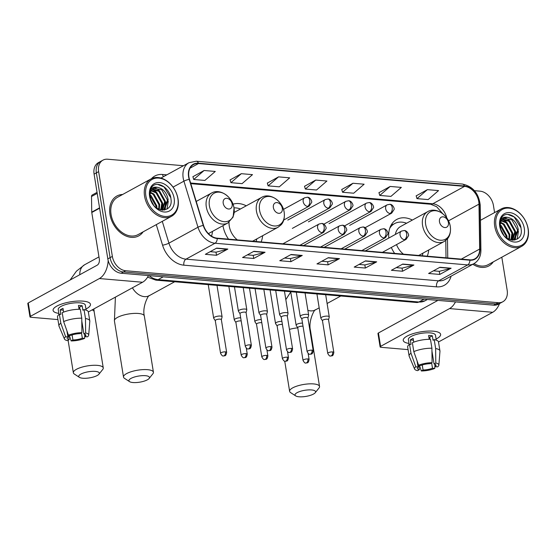<?xml version="1.0" encoding="UTF-8"?>
<svg xmlns="http://www.w3.org/2000/svg" width="556" height="556" viewBox="0 0 556 556"><rect width="100%" height="100%" fill="white"/><g stroke="black" fill="none" stroke-linecap="round" stroke-linejoin="round"><path stroke-width="0.83" d="M391.32 247.469A25.096 18.32 61.3 0 0 394.628 253.397M427.216 256.191A25.096 18.32 61.3 0 0 428.752 249.957M222.956 225.666A25.096 18.32 61.3 0 0 228.523 239.149M261.105 241.943A25.096 18.32 61.3 0 0 262.64 235.709M211.509 236.154A25.096 18.32 61.3 0 0 212.482 231.407M246.259 205.817A25.096 18.32 61.3 0 0 232.999 204.191M412.364 220.065A25.096 18.32 61.3 0 0 396.706 219.467A25.096 18.32 61.3 0 0 388.818 238.044M183.473 165.723L107.628 159.218A14.206 10.369 61.3 0 0 102.971 160.142L98.433 162.63A14.206 10.369 61.3 0 0 94.096 174.132L107.822 258.887A14.206 10.369 61.3 0 0 121.152 273.225L493.631 305.174A14.206 10.369 61.3 0 0 498.294 304.25L500.56 303.006A14.206 10.369 61.3 0 1 495.903 303.93A14.206 10.369 61.3 0 0 500.56 303.006L502.832 301.762A14.206 10.369 61.3 0 0 507.169 290.267L501.811 257.206M102.971 160.142A14.206 10.369 61.3 0 0 98.634 171.644L112.361 256.399L110.088 257.643A14.206 10.369 61.3 0 0 123.418 271.981L495.903 303.93L123.418 271.981A14.206 10.369 61.3 0 1 110.088 257.643L96.362 172.888L110.088 257.643L107.822 258.887M100.699 161.386A14.206 10.369 61.3 0 0 96.362 172.888A14.206 10.369 61.3 0 1 100.699 161.386M109.963 214.401A22.727 16.597 61.3 0 0 138.743 235.869A22.727 16.597 61.3 0 0 143.128 231.845A22.727 16.597 61.3 0 1 138.743 235.869A22.727 16.597 61.3 0 1 109.963 214.401A22.727 16.597 61.3 0 1 116.899 196.004A22.727 16.597 61.3 0 0 109.963 214.401M472.829 264.274A22.727 16.597 61.3 0 0 488.898 265.9A22.727 16.597 61.3 0 0 493.283 261.883A22.727 16.597 61.3 0 1 488.898 265.9A22.727 16.597 61.3 0 1 472.829 264.274M188.894 176.808A15.151 11.064 -118.7 0 1 193.516 164.541A15.151 11.064 -118.7 0 1 198.485 163.554L464.545 186.371A15.151 11.064 -118.7 0 1 478.987 204.135L479.661 249.06A15.151 11.064 -118.7 0 1 474.817 258.86A15.151 11.064 -118.7 0 1 469.848 259.847L217.174 238.176A15.151 11.064 -118.7 0 1 203.538 225.375L189.471 179.296A15.151 11.064 -118.7 0 1 188.894 176.808M188.595 176.78A15.533 11.342 61.3 0 0 189.193 179.338L203.253 225.409A15.533 11.342 61.3 0 0 217.229 238.531L469.903 260.208A15.533 11.342 61.3 0 0 479.967 249.144L479.286 204.219A15.533 11.342 61.3 0 0 464.489 186.017L198.429 163.193A15.533 11.342 61.3 0 0 188.595 176.78M427.383 189.645L416.972 198.631L428.141 199.59L438.545 190.597L427.383 189.645L416.166 195.872M390.173 186.448L379.762 195.441L390.924 196.4L401.335 187.407L390.173 186.448L378.956 192.682M352.963 183.258L342.552 192.251L353.713 193.21L364.124 184.217L352.963 183.258L341.745 189.485M204.115 170.49L193.71 179.484L204.872 180.436L215.276 171.45L204.115 170.49L192.904 176.718M241.325 173.68L230.921 182.674L242.082 183.633L252.493 174.64L241.325 173.68L230.114 179.915M278.535 176.871L268.131 185.864L279.293 186.823L289.704 177.83L278.535 176.871L267.325 183.105M315.752 180.068L305.341 189.061L316.503 190.013L326.914 181.027L315.752 180.068L304.535 186.295M122.647 194.475A22.727 16.597 61.3 0 0 116.899 196.004A22.727 16.597 61.3 0 1 122.647 194.475M494.583 212.58L493.443 205.511A14.206 10.369 61.3 0 0 480.113 191.174L474.463 190.687M112.361 256.399A14.206 10.369 61.3 0 0 125.691 270.737L498.169 302.693A14.206 10.369 61.3 0 0 502.832 301.762M413.907 265.024L402.558 271.245L391.396 270.285L402.746 264.065L413.907 265.024A3.788 2.328 -85.1 0 1 413.504 265.184L402.433 264.239M451.118 268.214L439.768 274.435L428.606 273.476L439.956 267.262L451.118 268.214A3.788 2.328 -85.1 0 1 450.714 268.381L439.643 267.429M302.269 255.447L290.927 261.667L279.758 260.708L291.108 254.488L302.269 255.447A3.788 2.328 -85.1 0 1 301.873 255.614L290.802 254.662M265.059 252.257L253.717 258.477L242.548 257.518L253.897 251.298L265.059 252.257A3.788 2.328 -85.1 0 1 264.656 252.417L253.592 251.472M227.849 249.067L216.499 255.28L205.338 254.328L216.687 248.108L227.849 249.067A3.788 2.328 -85.1 0 1 227.446 249.227L216.381 248.275M376.697 261.834L365.348 268.055L354.186 267.095L365.528 260.875L376.697 261.834A3.788 2.328 -85.1 0 1 376.294 261.994L365.222 261.042M339.487 258.644L328.137 264.858L316.969 263.898L328.318 257.685L339.487 258.644A3.788 2.328 -85.1 0 1 339.084 258.804L328.012 257.852M328.137 264.858L327.63 261.744M321.813 261.25L327.692 261.751L339.084 258.804M365.348 268.055L364.84 264.941M359.023 264.441L364.903 264.948L376.294 261.994M216.499 255.28L215.999 252.174M210.182 251.673L216.062 252.174L227.446 249.227M253.717 258.477L253.209 255.364M247.392 254.863L253.272 255.371L264.656 252.417M290.927 261.667L290.42 258.554M284.602 258.053L290.482 258.561L301.873 255.614M439.768 274.435L439.261 271.321M433.451 270.828L439.33 271.328L450.714 268.381M402.558 271.245L402.051 268.131M396.233 267.631L402.12 268.138L413.504 265.184M305.341 189.061L304.514 186.225M268.131 185.864L267.304 183.028M230.921 182.674L230.094 179.838M193.71 179.484L192.883 176.648M342.552 192.251L341.725 189.415M379.762 195.441L378.935 192.605M416.972 198.631L416.145 195.795M58.839 313.396A18.939 5.65 -9.2 0 1 55.565 306.884A18.939 5.65 -9.2 0 1 83.122 301.143A18.939 5.65 -9.2 0 1 87 301.79A18.939 5.65 -9.2 0 1 85.951 309.004A18.939 5.65 -9.2 0 0 90.468 304.334A18.939 5.65 -9.2 0 0 83.122 301.143A18.939 5.65 -9.2 0 0 63.064 303.576A18.939 5.65 -9.2 0 0 53.077 310.387A18.939 5.65 -9.2 0 0 58.839 313.396M108.17 260.535A18.939 11.641 94.9 0 1 99.385 278.549L30.441 316.329A2.37 0.709 170.8 0 0 29.968 316.864A2.37 0.709 170.8 0 0 30.886 317.267L57.921 319.582M148.48 275.567A18.939 11.641 94.9 0 1 142.551 282.253L88.341 311.958M29.968 316.864L27.8 303.486A2.37 0.709 -9.2 0 1 28.28 302.944L97.217 265.17A4.733 2.912 -85.1 0 0 99.329 259.152L91.775 212.51A2.37 1.731 -118.7 0 1 91.74 212.128L91.511 196.518A2.37 1.731 -118.7 0 1 92.268 194.982L97.05 192.362M81.92 332.676A12.308 3.677 -9.2 0 0 68.464 335.205L63.655 321.597L62.209 312.68A15.624 4.663 -9.2 0 1 80.321 309.268L81.767 318.185L81.92 332.676L80.175 333.628A9.473 2.829 -9.2 0 0 70.751 335.407L68.464 335.205L69.187 339.653A9.473 2.829 -9.2 0 1 67.193 338.312A9.473 2.829 -9.2 0 1 67.915 336.957L66.928 330.876M59.019 314.494L58.22 309.553A13.733 4.101 -9.2 0 1 65.462 304.618A13.733 4.101 -9.2 0 1 80.001 302.853A13.733 4.101 -9.2 0 1 85.325 305.168L86.124 310.102M79.07 309.261L78.452 305.439A13.733 4.101 -9.2 0 1 80.432 305.529A13.733 4.101 -9.2 0 1 82.17 305.751L82.893 310.213L84.039 309.588A15.624 4.663 -9.2 0 1 88.348 311.999L89.794 320.923A15.624 4.663 -9.2 0 1 89.808 321.264L88.703 335.101A12.308 3.677 -9.2 0 1 87.452 336.839L85.165 336.644L84.776 334.232M63.655 321.597A15.624 4.663 -9.2 0 1 81.767 318.185M81.795 321L83.893 333.947L85.638 332.995L85.485 318.505L84.039 309.588M85.485 318.505A15.624 4.663 -9.2 0 1 89.794 320.923M85.638 332.995A12.308 3.677 -9.2 0 1 88.703 335.101M81.475 332.919L82.33 338.194L84.616 338.395L84.769 334.225M84.616 338.395A12.308 3.677 -9.2 0 1 71.161 340.925L72.906 339.973L72.092 334.941M69.236 335.275L71.161 340.925M83.893 333.947A9.473 2.829 -9.2 0 1 85.888 335.289A9.473 2.829 -9.2 0 1 85.165 336.644M82.33 338.194A9.473 2.829 -9.2 0 1 72.906 339.973M63.606 312.111L62.995 308.344A13.733 4.101 -9.2 0 0 60.159 309.9L60.882 314.362L59.374 314.23L60.819 323.154L65.629 336.762L67.915 336.957M69.187 339.653L67.443 340.606A12.308 3.677 -9.2 0 1 64.461 339.028L59.047 326.247A15.624 4.663 -9.2 0 1 58.95 325.913L57.504 316.996A15.624 4.663 -9.2 0 1 59.374 314.23M58.95 325.913A15.624 4.663 -9.2 0 1 60.819 323.154M64.461 339.028A12.308 3.677 -9.2 0 1 65.629 336.762M79.897 309.261L79.557 307.183A9.473 2.829 170.8 0 0 78.709 307.023M60.159 309.9L63.287 310.172M79.557 307.183L82.17 305.751M177.871 198.652A20.357 14.866 61.3 0 0 158.759 178.101A20.357 14.866 61.3 0 0 145.867 195.907A20.357 14.866 61.3 0 0 164.972 216.465A20.357 14.866 61.3 0 0 177.871 198.652M178.045 199.027A21.309 15.554 61.3 0 0 151.058 178.907A21.309 15.554 61.3 0 0 144.553 196.157A21.309 15.554 61.3 0 0 171.54 216.277A21.309 15.554 61.3 0 0 178.045 199.027M151.058 178.907L117.587 197.248A21.309 15.554 61.3 0 0 111.075 214.498A21.309 15.554 61.3 0 0 138.062 234.618L171.54 216.277M150.127 194.961L151.086 195.622L156.827 205.935L156.917 208.187M150.106 195.809L156.118 206.325L156.222 207.687M150.606 192.327L153.922 194.065L159.669 204.379L159.266 209.445M150.44 192.897L153.213 194.454L158.96 204.768L158.731 209.216M151.482 190.444L156.764 192.508L162.505 202.829L161.15 210.015M151.239 190.861L156.048 192.897L161.796 203.218L160.719 209.918M152.636 189.061L159.6 190.958L165.34 201.272L162.554 210.189L164.618 209.237L168.176 199.715C166.765 192.765 163.297 188.658 157.779 187.379A11.836 8.646 61.3 0 0 153.894 188.15A11.836 8.646 61.3 0 0 150.28 197.734C152.281 212.962 173.569 214.262 170.963 198.937C170.157 188.255 157.675 180.38 152.288 186.538C150.335 188.679 149.453 191.528 149.633 195.1C149.835 188.866 152.552 186.295 157.779 187.379M152.323 189.367L158.891 191.347L164.632 201.661L162.262 210.168M153.644 188.296L161.726 189.791L167.467 200.104L163.7 209.758M164.062 209.577L162.887 210.196M150.711 199.618L153.442 204.9M149.592 196.226A15.624 11.412 61.3 0 0 164.249 212.003A15.624 11.412 61.3 0 0 174.146 198.332A15.624 11.412 61.3 0 0 159.482 182.563A15.624 11.412 61.3 0 0 149.592 196.226M157.73 184.432L163.992 186.913L170.775 197.7M168.28 201.272L167.008 209.049M165.445 202.829L164.923 208.799M164.826 209.091L164.437 210.057M162.602 204.386L162.143 210.161M156.931 207.492L156.994 208.243M154.971 187.845L158.668 189.825L165.757 202.321L165.361 208.326M165.215 208.785L164.729 210.001M152.254 189.443L155.833 191.382L162.922 203.871L162.519 209.883M150.641 199.382L153.644 205.15M82.788 378.233A10.418 3.107 170.8 0 0 98.954 374.188A10.418 3.107 170.8 0 0 95.271 371.387A10.418 3.107 170.8 0 0 82.858 373.201A10.418 3.107 170.8 0 0 79.418 377.35A10.418 3.107 170.8 0 0 82.788 378.233M79.418 377.35L74.33 374.042A15.151 4.524 -9.2 0 1 73.35 372.77A15.151 4.524 -9.2 0 1 81.343 367.321A15.151 4.524 -9.2 0 1 97.39 365.375A15.151 4.524 -9.2 0 1 103.263 367.926A15.151 4.524 -9.2 0 1 102.742 369.441L98.954 374.188M232.144 204.024A5.685 4.149 61.3 0 0 226.806 198.29A5.685 4.149 61.3 0 0 223.213 203.26A5.685 4.149 61.3 0 0 228.544 209A5.685 4.149 61.3 0 0 232.144 204.024M132.953 382.535A10.418 3.107 170.8 0 0 149.112 378.49A10.418 3.107 170.8 0 0 145.436 375.689A10.418 3.107 170.8 0 0 133.023 377.503A10.418 3.107 170.8 0 0 129.583 381.652A10.418 3.107 170.8 0 0 132.953 382.535M129.583 381.652L124.488 378.351A15.151 4.524 -9.2 0 1 123.515 377.072A15.151 4.524 -9.2 0 1 131.501 371.623A15.151 4.524 -9.2 0 1 147.548 369.677A15.151 4.524 -9.2 0 1 153.428 372.228A15.151 4.524 -9.2 0 1 152.9 373.743L149.112 378.49M282.302 208.333A5.685 4.149 61.3 0 0 276.971 202.592A5.685 4.149 61.3 0 0 273.371 207.562A5.685 4.149 61.3 0 0 278.702 213.302A5.685 4.149 61.3 0 0 282.302 208.333M252.598 241.214L278.042 227.272A17.048 12.447 61.3 0 1 256.455 211.176A17.048 12.447 61.3 0 1 261.661 197.373L234.465 212.274A17.048 12.447 61.3 0 0 234.229 212.413M229.03 222.247A17.048 12.447 61.3 0 0 229.26 226.077A17.048 12.447 61.3 0 0 237.336 239.907M240.456 208.993A22.49 16.423 61.3 0 0 234 207.861M256.094 241.512A22.49 16.423 61.3 0 0 256.837 238.892M299.058 396.782A10.418 3.107 170.8 0 0 315.224 392.738A10.418 3.107 170.8 0 0 311.541 389.944A10.418 3.107 170.8 0 0 299.128 391.751A10.418 3.107 170.8 0 0 295.688 395.9A10.418 3.107 170.8 0 0 299.058 396.782M295.688 395.9L290.6 392.599A15.151 4.524 -9.2 0 1 289.62 391.32A15.151 4.524 -9.2 0 1 297.613 385.878A15.151 4.524 -9.2 0 1 313.66 383.925A15.151 4.524 -9.2 0 1 319.533 386.476A15.151 4.524 -9.2 0 1 319.012 387.998L315.224 392.738M448.414 222.581A5.685 4.149 61.3 0 0 443.076 216.84A5.685 4.149 61.3 0 0 439.483 221.816A5.685 4.149 61.3 0 0 444.814 227.55A5.685 4.149 61.3 0 0 448.414 222.581M418.71 255.461L444.154 241.519A17.048 12.447 61.3 0 1 422.567 225.423A17.048 12.447 61.3 0 1 427.772 211.621L400.577 226.528A17.048 12.447 61.3 0 0 395.358 234.458M406.568 223.241A22.49 16.423 61.3 0 0 394.551 223.616A22.49 16.423 61.3 0 0 389.693 228.419M394.551 223.616L393.419 224.242A22.49 16.423 61.3 0 0 390.382 226.598M422.206 255.76A22.49 16.423 61.3 0 0 422.949 253.14M396.532 244.612A17.048 12.447 61.3 0 0 403.441 254.155M221.357 319.707L222.073 316.955A4.26 1.272 170.8 0 0 222.087 316.781A4.26 1.272 170.8 0 0 220.433 316.065A4.26 1.272 170.8 0 0 214.533 317.177A4.26 1.272 170.8 0 0 213.671 318.15A4.26 1.272 170.8 0 0 213.733 318.303L215.283 320.694M221.344 319.769A3.079 0.917 170.8 0 0 221.351 319.651A3.079 0.917 170.8 0 0 220.155 319.13A3.079 0.917 170.8 0 0 215.895 319.936A3.079 0.917 170.8 0 0 215.276 320.631A3.079 0.917 170.8 0 0 215.318 320.749M241.186 320.958A3.079 0.917 170.8 0 0 240.769 320.902A3.079 0.917 170.8 0 0 236.508 321.702A3.079 0.917 170.8 0 0 235.89 322.404A3.079 0.917 170.8 0 0 235.932 322.515M240.672 317.81A4.26 1.272 170.8 0 0 235.146 318.949A4.26 1.272 170.8 0 0 234.291 319.915A4.26 1.272 170.8 0 0 234.347 320.075L235.897 322.459M261.8 322.723A3.079 0.917 170.8 0 0 261.389 322.668A3.079 0.917 170.8 0 0 257.122 323.474A3.079 0.917 170.8 0 0 256.504 324.169A3.079 0.917 170.8 0 0 256.552 324.287M261.285 319.582A4.26 1.272 170.8 0 0 255.76 320.715A4.26 1.272 170.8 0 0 254.905 321.681A4.26 1.272 170.8 0 0 254.968 321.841L256.518 324.231M282.413 324.489A3.079 0.917 170.8 0 0 282.003 324.44A3.079 0.917 170.8 0 0 277.736 325.239A3.079 0.917 170.8 0 0 277.117 325.941A3.079 0.917 170.8 0 0 277.166 326.052M281.906 321.347A4.26 1.272 170.8 0 0 276.374 322.487A4.26 1.272 170.8 0 0 275.519 323.453A4.26 1.272 170.8 0 0 275.581 323.613L277.131 325.997M303.027 326.261A3.079 0.917 170.8 0 0 302.617 326.205A3.079 0.917 170.8 0 0 298.357 327.011A3.079 0.917 170.8 0 0 297.738 327.706A3.079 0.917 170.8 0 0 297.78 327.825A15.151 4.524 170.8 0 0 289.44 329.395M302.52 323.119A4.26 1.272 170.8 0 0 296.987 324.252A4.26 1.272 170.8 0 0 296.133 325.218A4.26 1.272 170.8 0 0 296.195 325.378L297.745 327.769M246.079 312.694L246.794 309.942A4.26 1.272 170.8 0 0 246.808 309.768A4.26 1.272 170.8 0 0 243.848 309.039A4.26 1.272 170.8 0 0 239.254 310.165A4.26 1.272 170.8 0 0 238.392 311.131A4.26 1.272 170.8 0 0 238.454 311.29L240.004 313.681M246.065 312.757A3.079 0.917 170.8 0 0 246.072 312.639A3.079 0.917 170.8 0 0 244.876 312.118A3.079 0.917 170.8 0 0 240.616 312.924A3.079 0.917 170.8 0 0 239.997 313.619A3.079 0.917 170.8 0 0 240.039 313.737M266.692 314.467L267.408 311.707A4.26 1.272 170.8 0 0 267.422 311.541A4.26 1.272 170.8 0 0 264.468 310.811A4.26 1.272 170.8 0 0 259.867 311.93A4.26 1.272 170.8 0 0 259.006 312.903A4.26 1.272 170.8 0 0 259.068 313.063L260.618 315.447M266.678 314.529A3.079 0.917 170.8 0 0 266.685 314.404A3.079 0.917 170.8 0 0 265.49 313.89A3.079 0.917 170.8 0 0 261.23 314.689A3.079 0.917 170.8 0 0 260.611 315.391A3.079 0.917 170.8 0 0 260.653 315.502M287.313 316.232L288.029 313.48A4.26 1.272 170.8 0 0 288.036 313.306A4.26 1.272 170.8 0 0 285.082 312.576A4.26 1.272 170.8 0 0 280.481 313.702A4.26 1.272 170.8 0 0 279.619 314.668A4.26 1.272 170.8 0 0 279.682 314.828L281.232 317.219M287.292 316.294A3.079 0.917 170.8 0 0 287.299 316.176A3.079 0.917 170.8 0 0 286.104 315.655A3.079 0.917 170.8 0 0 281.843 316.461A3.079 0.917 170.8 0 0 281.225 317.156A3.079 0.917 170.8 0 0 281.266 317.274M307.927 318.004L308.643 315.245A4.26 1.272 170.8 0 0 308.649 315.078A4.26 1.272 170.8 0 0 305.696 314.342A4.26 1.272 170.8 0 0 301.095 315.467A4.26 1.272 170.8 0 0 300.24 316.44A4.26 1.272 170.8 0 0 300.303 316.593L301.852 318.984M307.906 318.067A3.079 0.917 170.8 0 0 307.913 317.942A3.079 0.917 170.8 0 0 306.724 317.42A3.079 0.917 170.8 0 0 302.457 318.227A3.079 0.917 170.8 0 0 301.839 318.929A3.079 0.917 170.8 0 0 301.887 319.04M328.54 319.769L329.256 317.01A4.26 1.272 170.8 0 0 329.263 316.844A4.26 1.272 170.8 0 0 326.309 316.114A4.26 1.272 170.8 0 0 321.709 317.24A4.26 1.272 170.8 0 0 320.854 318.206A4.26 1.272 170.8 0 0 320.916 318.366L322.466 320.756M328.526 319.832A3.079 0.917 170.8 0 0 328.533 319.707A3.079 0.917 170.8 0 0 327.338 319.193A3.079 0.917 170.8 0 0 323.071 319.992A3.079 0.917 170.8 0 0 322.452 320.694A3.079 0.917 170.8 0 0 322.501 320.805M408.994 343.434A18.939 5.65 -9.2 0 1 405.72 336.922A18.939 5.65 -9.2 0 1 433.277 331.174A18.939 5.65 -9.2 0 1 437.155 331.828A18.939 5.65 -9.2 0 1 436.106 339.042A18.939 5.65 -9.2 0 0 440.623 334.371A18.939 5.65 -9.2 0 0 433.277 331.174A18.939 5.65 -9.2 0 0 413.219 333.614A18.939 5.65 -9.2 0 0 403.232 340.425A18.939 5.65 -9.2 0 0 408.994 343.434M455.468 301.901A18.939 11.641 94.9 0 1 449.54 308.587L380.596 346.367A2.37 0.709 170.8 0 0 380.123 346.902A2.37 0.709 170.8 0 0 381.041 347.305L408.076 349.62M499.545 303.562A18.939 11.641 94.9 0 1 492.706 312.291L438.496 341.996M380.123 346.902L377.955 333.524A2.37 0.709 -9.2 0 1 378.427 332.981L437.899 300.4M432.075 362.714A12.308 3.677 -9.2 0 0 418.619 365.243L413.81 351.635L412.364 342.718A15.624 4.663 -9.2 0 1 430.476 339.306L431.922 348.223L432.075 362.714L430.33 363.666A9.473 2.829 -9.2 0 0 420.906 365.445L418.619 365.243L419.342 369.691A9.473 2.829 -9.2 0 1 417.347 368.35A9.473 2.829 -9.2 0 1 418.07 366.995L417.083 360.913M409.174 344.532L408.375 339.591A13.733 4.101 -9.2 0 1 415.617 334.656A13.733 4.101 -9.2 0 1 430.156 332.891A13.733 4.101 -9.2 0 1 435.48 335.198L436.279 340.14M429.225 339.299L428.606 335.47A13.733 4.101 -9.2 0 1 430.587 335.567A13.733 4.101 -9.2 0 1 432.325 335.789L433.048 340.251L434.194 339.619A15.624 4.663 -9.2 0 1 438.503 342.037L439.949 350.954A15.624 4.663 -9.2 0 1 439.963 351.302L438.858 365.139A12.308 3.677 -9.2 0 1 437.607 366.877L435.32 366.675L434.931 364.263L434.771 368.426A12.308 3.677 -9.2 0 1 421.316 370.963L423.06 370.011L422.247 364.979M413.81 351.635A15.624 4.663 -9.2 0 1 431.922 348.223M431.949 351.038L434.048 363.985L435.793 363.033L435.64 348.542L434.194 339.619M435.64 348.542A15.624 4.663 -9.2 0 1 439.949 350.954M435.793 363.033A12.308 3.677 -9.2 0 1 438.858 365.139M419.391 365.313L421.316 370.963M434.048 363.985A9.473 2.829 -9.2 0 1 436.043 365.327A9.473 2.829 -9.2 0 1 435.32 366.675M431.63 362.957L432.485 368.232L434.771 368.426M432.485 368.232A9.473 2.829 -9.2 0 1 423.06 370.011M413.761 342.142L413.15 338.382A13.733 4.101 -9.2 0 0 410.314 339.938L411.037 344.4L409.529 344.268L410.974 353.192L415.784 366.8L418.07 366.995M419.342 369.691L417.598 370.643A12.308 3.677 -9.2 0 1 414.616 369.066L409.202 356.285A15.624 4.663 -9.2 0 1 409.105 355.951L407.659 347.034A15.624 4.663 -9.2 0 1 409.529 344.268M409.105 355.951A15.624 4.663 -9.2 0 1 410.974 353.192M414.616 369.066A12.308 3.677 -9.2 0 1 415.784 366.8M430.052 339.299L429.712 337.221A9.473 2.829 170.8 0 0 428.864 337.061M410.314 339.938L413.442 340.209M429.712 337.221L432.325 335.789M528.026 228.69A20.357 14.866 61.3 0 0 508.914 208.139A20.357 14.866 61.3 0 0 496.022 225.945A20.357 14.866 61.3 0 0 515.127 246.496A20.357 14.866 61.3 0 0 528.026 228.69M528.2 229.065A21.309 15.554 61.3 0 0 501.213 208.945A21.309 15.554 61.3 0 0 494.708 226.195A21.309 15.554 61.3 0 0 521.695 246.315A21.309 15.554 61.3 0 0 528.2 229.065M500.282 224.999L501.241 225.66L506.982 235.973L507.072 238.225M500.261 225.847L506.273 236.363L506.37 237.718M500.761 222.365L504.077 224.103L509.824 234.417L509.421 239.483M500.595 222.935L503.368 224.492L509.108 234.806L508.886 239.254M501.637 220.482L506.912 222.546L512.66 232.867L511.305 240.053M501.394 220.899L506.203 222.935L511.951 233.256L510.874 239.956M502.784 219.099L509.755 220.996L515.495 231.31L512.708 240.227L514.773 239.275L518.331 229.753C516.92 222.803 513.452 218.689 507.934 217.417A11.836 8.646 61.3 0 0 504.049 218.188A11.836 8.646 61.3 0 0 500.435 227.772C502.436 243 523.724 244.299 521.118 228.975C520.312 218.293 507.83 210.418 502.443 216.576C500.49 218.716 499.601 221.566 499.788 225.131C499.99 218.904 502.707 216.333 507.934 217.417M502.478 219.405L509.046 221.385L514.787 231.699L512.417 240.206M503.799 218.334L511.881 219.828L517.622 230.142L513.855 239.796M514.217 239.615L513.042 240.234M500.866 229.656L503.597 234.931M499.74 226.264A15.624 11.412 61.3 0 0 514.404 242.041A15.624 11.412 61.3 0 0 524.301 228.37A15.624 11.412 61.3 0 0 509.637 212.594A15.624 11.412 61.3 0 0 499.74 226.264M473.983 263.634A21.309 15.554 61.3 0 0 488.217 264.656L521.695 246.315M507.885 214.47L514.147 216.951L520.93 227.738M518.435 231.31L517.163 239.087M515.6 232.867L515.078 238.83M514.981 239.129L514.592 240.095M512.757 234.423L512.298 240.199M507.086 237.53L507.148 238.281M505.126 217.882L508.823 219.863L515.912 232.359L515.516 238.364M515.37 238.823L514.884 240.039M502.409 219.481L505.988 221.42L513.077 233.909L512.674 239.921M500.796 229.419L503.799 235.188M121.152 273.225L125.691 270.737M94.096 174.132L98.634 171.644M493.631 305.174L498.169 302.693M149.001 275.616A18.939 13.83 61.3 0 0 158.126 279.626L163.221 276.832M416.625 302.506A9.473 5.817 -85.1 0 0 418.877 301.998A18.939 13.83 61.3 0 0 425.09 300.761L416.625 302.506L155.868 280.141A9.473 5.817 -85.1 0 0 158.126 279.626L418.877 301.998L423.978 299.204M198.485 163.554L190.013 168.197M469.903 260.208A4.733 2.912 94.9 0 1 467.7 264.913L215.026 243.236A18.939 13.83 -118.7 0 1 197.978 227.23L183.918 181.159A18.939 13.83 -118.7 0 1 183.188 178.045A18.939 13.83 -118.7 0 1 188.977 162.706L160.962 178.059M189.193 179.338A4.733 0.89 -17 0 0 183.918 181.159L173.055 187.115M203.253 225.409A4.733 0.89 -17 0 0 197.978 227.23L168.927 243.153A18.939 13.83 61.3 0 0 185.975 259.159L215.026 243.236A4.733 2.912 -85.1 0 0 217.229 238.531M473.914 263.676A18.939 13.83 -118.7 0 1 467.7 264.913L438.649 280.829A18.939 13.83 61.3 0 0 444.863 279.599L473.914 263.676C478.542 260.903 480.877 256.434 480.912 250.263L480.238 205.338C478.897 193.453 472.941 186.357 462.37 184.043L196.31 161.219A4.733 2.912 94.9 0 1 198.429 163.193M479.967 249.144A4.733 1.897 -0.9 0 1 480.912 250.263M479.286 204.219A4.733 1.897 -0.9 0 1 480.238 205.338M464.489 186.017A4.733 2.912 -85.1 0 0 462.37 184.043M151.434 178.712A23.672 17.285 -118.7 0 1 162.574 174.487L166.814 174.855M451.118 276.165A23.672 17.285 -118.7 0 1 436.536 286.847L183.862 265.17A23.672 17.285 -118.7 0 1 162.554 245.168L156.285 224.631M162.276 221.351L168.927 243.153A4.733 0.89 163 0 1 162.554 245.168M183.862 265.17A4.733 2.912 -85.1 0 1 185.975 259.159L438.649 280.829A4.733 2.912 -85.1 0 0 436.536 286.847M162.574 174.487A4.733 2.912 -85.1 0 0 163.45 176.697M479.661 249.06L461.306 259.117M478.987 204.135L448.456 220.864M447.761 257.956L447.469 238.774M446.788 218.021A15.151 11.064 61.3 0 0 432.77 203.788L190.611 183.014M464.545 186.371L432.77 203.788A8.521 5.24 -85.1 0 1 430.74 204.247L190.805 183.668M142.551 282.253L99.385 278.549M99.614 208.215L91.775 212.51M28.28 302.944L30.441 316.329M91.74 212.128L99.552 207.847M97.21 193.391L91.511 196.518M79.772 274.727A15.151 11.064 -118.7 0 1 84.609 264.76L76.415 271.189L70.112 280.022M93.86 308.934L94.166 311.721A15.151 4.524 170.8 0 0 92.081 309.907M234.006 207.979A15.658 11.433 61.3 0 0 219.307 192.167A15.658 11.433 61.3 0 0 209.39 205.866A15.658 11.433 61.3 0 0 224.089 221.67A15.658 11.433 61.3 0 0 234.006 207.979M211.502 193.071A17.048 12.447 61.3 0 0 206.297 206.874A17.048 12.447 61.3 0 0 227.884 222.97L233.131 217.014L234.041 208.09C232.61 196.838 219.898 187.963 211.502 193.071L196.233 201.439M149.342 295.639C148.709 294.312 141.982 306.766 144.324 316.023A15.151 4.524 170.8 0 0 138.444 313.473A15.151 4.524 170.8 0 0 122.403 315.419A15.151 4.524 170.8 0 0 114.411 320.868L123.515 377.072M174.674 281.753L149.335 295.639A15.151 11.064 -118.7 0 1 144.365 296.626A15.151 11.064 -118.7 0 1 132.425 287.8M284.165 212.281A15.658 11.433 61.3 0 0 269.465 196.47A15.658 11.433 61.3 0 0 259.555 210.168A15.658 11.433 61.3 0 0 274.247 225.972A15.658 11.433 61.3 0 0 284.165 212.281M319.172 307.843L315.447 309.887A15.151 11.064 -118.7 0 1 310.477 310.873A15.151 11.064 -118.7 0 1 307.885 310.331M315.447 309.887C314.814 308.559 308.094 321.02 310.436 330.271A15.151 4.524 170.8 0 0 309.741 329.201M450.277 226.528A15.658 11.433 61.3 0 0 435.577 210.717A15.658 11.433 61.3 0 0 425.66 224.415A15.658 11.433 61.3 0 0 440.359 240.227A15.658 11.433 61.3 0 0 450.277 226.528M393.377 224.263A22.699 16.576 61.3 0 0 391.007 225.326M283.47 209.39L304.632 197.797A4.733 3.454 61.3 0 0 303.187 201.626A4.733 3.454 61.3 0 0 307.635 206.408A4.733 2.912 -85.1 0 0 309.748 200.396A4.733 2.912 94.9 0 0 307.315 197.234C310.29 197.005 312.34 201.772 311.617 202.467L309.185 206.102A4.733 3.454 61.3 0 1 307.635 206.408M225.458 351.872A3.079 0.917 170.8 0 0 222.198 352.268A3.079 0.917 170.8 0 0 220.579 353.38C221.74 355.444 222.664 356.306 223.352 355.951A3.079 1.89 94.9 0 0 224.089 355.784A3.079 1.89 -85.1 0 0 225.458 351.872A3.079 0.917 170.8 0 1 226.653 352.393L221.351 319.651M287.8 220.086L325.246 199.562A4.733 3.454 61.3 0 0 323.8 203.399A4.733 3.454 61.3 0 0 328.248 208.18A4.733 2.912 -85.1 0 0 330.361 202.162A4.733 2.912 94.9 0 0 327.929 198.999C330.903 198.777 332.954 203.545 332.231 204.233L329.798 207.868A4.733 3.454 61.3 0 1 328.248 208.18M246.072 353.644A3.079 0.917 170.8 0 0 242.819 354.04A3.079 0.917 170.8 0 0 241.193 355.145C242.36 357.216 243.285 358.071 243.966 357.716A3.079 1.89 94.9 0 0 244.703 357.55A3.079 1.89 -85.1 0 0 246.072 353.644A3.079 0.917 170.8 0 1 247.267 354.158L246.301 348.181M308.413 221.851L345.867 201.335A4.733 3.454 61.3 0 0 344.421 205.164A4.733 3.454 61.3 0 0 348.862 209.946A4.733 2.912 -85.1 0 0 350.975 203.927A4.733 2.912 94.9 0 0 348.542 200.765C351.517 200.542 353.567 205.31 352.845 206.005L350.412 209.64A4.733 3.454 61.3 0 1 348.862 209.946M266.692 355.409A3.079 0.917 170.8 0 0 263.433 355.805A3.079 0.917 170.8 0 0 261.806 356.91C262.974 358.981 263.898 359.843 264.58 359.489A3.079 1.89 94.9 0 0 265.316 359.322A3.079 1.89 -85.1 0 0 266.692 355.409A3.079 0.917 170.8 0 1 267.881 355.93L266.915 349.946M329.027 223.623L366.48 203.1A4.733 3.454 61.3 0 0 365.035 206.936A4.733 3.454 61.3 0 0 369.476 211.711A4.733 2.912 -85.1 0 0 371.589 205.699A4.733 2.912 94.9 0 0 369.156 202.537C372.138 202.315 374.188 207.075 373.458 207.77L371.026 211.405A4.733 3.454 61.3 0 1 369.476 211.711M287.306 357.181A3.079 0.917 170.8 0 0 284.046 357.577A3.079 0.917 170.8 0 0 282.42 358.683C283.588 360.754 284.512 361.608 285.2 361.254A3.079 1.89 94.9 0 0 285.93 361.087A3.079 1.89 -85.1 0 0 287.306 357.181A3.079 0.917 170.8 0 1 288.501 357.696L287.528 351.719M349.648 225.388L387.094 204.872A4.733 3.454 61.3 0 0 385.649 208.702A4.733 3.454 61.3 0 0 390.09 213.483A4.733 2.912 -85.1 0 0 392.202 207.464A4.733 2.912 94.9 0 0 389.777 204.302C392.751 204.08 394.802 208.847 394.072 209.542L391.646 213.17A4.733 3.454 61.3 0 1 390.09 213.483M307.92 358.947A3.079 0.917 170.8 0 0 304.66 359.343A3.079 0.917 170.8 0 0 303.041 360.448C304.201 362.519 305.126 363.381 305.814 363.026A3.079 1.89 94.9 0 0 306.544 362.859A3.079 1.89 -85.1 0 0 307.92 358.947A3.079 0.917 170.8 0 1 309.115 359.468L308.142 353.484M250.179 344.859A3.079 0.917 170.8 0 0 246.92 345.255A3.079 0.917 170.8 0 0 245.3 346.36C246.461 348.431 247.385 349.293 248.073 348.939A3.079 1.89 94.9 0 0 248.803 348.772A3.079 1.89 -85.1 0 0 250.179 344.859A3.079 0.917 170.8 0 1 251.375 345.38L246.072 312.639M282.921 243.813L319.047 224.019A4.733 3.454 61.3 0 0 317.601 227.849A4.733 3.454 61.3 0 0 322.042 232.63A4.733 2.912 -85.1 0 0 324.155 226.612A4.733 2.912 94.9 0 0 321.722 223.449C324.704 223.227 326.754 227.995 326.024 228.69L323.599 232.325A4.733 3.454 61.3 0 1 322.042 232.63M270.793 346.631A3.079 0.917 170.8 0 0 267.533 347.027A3.079 0.917 170.8 0 0 265.914 348.132C267.075 350.204 267.999 351.058 268.687 350.704A3.079 1.89 94.9 0 0 269.424 350.537A3.079 1.89 -85.1 0 0 270.793 346.631A3.079 0.917 170.8 0 1 271.988 347.146L266.685 314.404M303.534 245.585L339.66 225.785A4.733 3.454 61.3 0 0 338.215 229.621A4.733 3.454 61.3 0 0 342.656 234.396A4.733 2.912 -85.1 0 0 344.776 228.384A4.733 2.912 94.9 0 0 342.343 225.222C345.318 224.999 347.368 229.76 346.638 230.455L344.213 234.09A4.733 3.454 61.3 0 1 342.656 234.396M291.407 348.397A3.079 0.917 170.8 0 0 288.154 348.793A3.079 0.917 170.8 0 0 286.528 349.898C287.688 351.969 288.62 352.831 289.301 352.476A3.079 1.89 94.9 0 0 290.037 352.309A3.079 1.89 -85.1 0 0 291.407 348.397A3.079 0.917 170.8 0 1 292.602 348.918L287.299 316.176M324.148 247.35L360.274 227.557A4.733 3.454 61.3 0 0 358.828 231.386A4.733 3.454 61.3 0 0 363.27 236.168A4.733 2.912 -85.1 0 0 365.389 230.149A4.733 2.912 94.9 0 0 362.957 226.987C365.931 226.765 367.982 231.532 367.259 232.227L364.826 235.855A4.733 3.454 61.3 0 1 363.27 236.168M312.027 350.169A3.079 0.917 170.8 0 0 308.768 350.565A3.079 0.917 170.8 0 0 307.141 351.67C308.309 353.741 309.233 354.596 309.914 354.241A3.079 1.89 94.9 0 0 310.651 354.075A3.079 1.89 -85.1 0 0 312.027 350.169A3.079 0.917 170.8 0 1 313.216 350.683L307.913 317.942M344.762 249.123L380.888 229.322A4.733 3.454 61.3 0 0 379.442 233.159A4.733 3.454 61.3 0 0 383.89 237.933A4.733 2.912 -85.1 0 0 386.003 231.921A4.733 2.912 94.9 0 0 383.57 228.759C386.545 228.537 388.595 233.298 387.873 233.993L385.44 237.627A4.733 3.454 61.3 0 1 383.89 237.933M332.641 351.934A3.079 0.917 170.8 0 0 329.381 352.33A3.079 0.917 170.8 0 0 327.755 353.435C328.923 355.506 329.847 356.368 330.535 356.014A3.079 1.89 94.9 0 0 331.265 355.847A3.079 1.89 -85.1 0 0 332.641 351.934A3.079 0.917 170.8 0 1 333.836 352.455L328.533 319.707M365.375 250.888L401.502 231.087A4.733 3.454 61.3 0 0 400.056 234.924A4.733 3.454 61.3 0 0 404.504 239.705A4.733 2.912 -85.1 0 0 406.617 233.687A4.733 2.912 94.9 0 0 404.184 230.525C407.159 230.302 409.209 235.07 408.486 235.765L406.054 239.393A4.733 3.454 61.3 0 1 404.504 239.705M492.706 312.291L449.54 308.587M378.427 332.981L380.596 346.367M425.09 300.761L427.397 299.496M155.868 280.141L147.604 277.138M196.31 161.219L188.977 162.706M446.023 257.803L445.766 240.449M442.639 213.615L436.668 206.742L430.74 204.247M94.166 311.721L103.263 367.926M98.968 256.9L84.609 264.76M208.417 233.631L227.884 222.97M68.089 340.251L73.35 372.77M115.405 297.126L114.411 320.868M144.324 316.023L153.428 372.228M261.661 197.373C270.063 192.265 282.768 201.14 284.199 212.392C285.089 219.822 282.365 223.561 281.1 224.826L278.042 227.272M290.746 291.969L285.819 299.642M310.436 330.271L319.533 386.476M427.772 211.621C436.168 206.512 448.88 215.387 450.311 226.646C451.201 234.069 448.477 237.808 447.212 239.08L444.154 241.519M284.741 361.185L289.62 391.32M340.786 296L327.102 303.5M393.391 224.256L391.25 224.888M304.632 197.797L307.315 197.234M217 285.381L222.087 316.781M283.762 220.03L309.185 206.102M208.243 284.63L213.671 318.15M220.579 353.38L215.276 320.631M226.653 352.393C225.764 356.931 224.694 355.437 223.352 355.951M325.246 199.562L327.929 198.999M292.352 228.391L329.798 207.868M228.857 286.403L234.291 319.915M241.193 355.145L235.89 322.404M247.267 354.158C246.377 358.696 245.307 357.202 243.966 357.716M345.867 201.335L348.542 200.765M323.87 224.179L350.412 209.64M249.477 288.168L254.905 321.681M261.806 356.91L256.504 324.169M267.881 355.93C266.991 360.462 265.921 358.974 264.58 359.489M366.48 203.1L369.156 202.537M344.491 225.951L371.026 211.405M270.091 289.94L275.519 323.453M282.42 358.683L277.117 325.941M288.501 357.696C287.605 362.234 286.535 360.74 285.2 361.254M387.094 204.872L389.777 204.302M365.104 227.717L391.646 213.17M290.705 291.705L296.133 325.218M303.041 360.448L297.738 327.706M309.115 359.468C308.226 363.999 307.148 362.512 305.814 363.026M319.047 224.019L321.722 223.449M243.222 287.633L246.808 309.768M234.465 286.882L238.392 311.131M245.3 346.36L239.997 313.619M251.375 345.38C250.485 349.912 249.415 348.424 248.073 348.939M299.955 245.279L323.599 232.325M339.66 225.785L342.343 225.222M263.836 289.405L267.422 311.541M255.079 288.647L259.006 312.903M265.914 348.132L260.611 315.391M271.988 347.146C271.099 351.684 270.028 350.19 268.687 350.704M320.569 247.045L344.213 234.09M360.274 227.557L362.957 226.987M284.45 291.17L288.036 313.306M275.693 290.42L279.619 314.668M286.528 349.898L281.225 317.156M292.602 348.918C291.712 353.449 290.642 351.962 289.301 352.476M341.182 248.81L364.826 235.855M380.888 229.322L383.57 228.759M305.063 292.936L308.649 315.078M296.306 292.185L300.24 316.44M307.141 351.67L301.839 318.929M313.216 350.683C312.326 355.221 311.256 353.727 309.914 354.241M361.803 250.582L385.44 237.627M401.502 231.087L404.184 230.525M325.677 294.708L329.263 316.844M316.927 293.957L320.854 318.206M327.755 353.435L322.452 320.694M333.836 352.455C332.94 356.987 331.869 355.499 330.535 356.014M382.417 252.348L406.054 239.393M480.46 220.315L501.213 208.945"/></g></svg>
